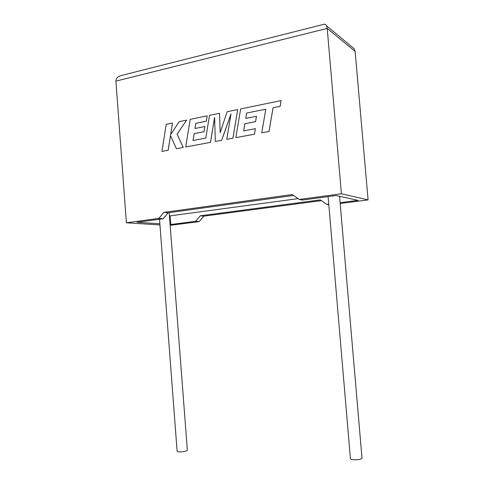 <?xml version="1.0" encoding="UTF-8"?>
<svg xmlns="http://www.w3.org/2000/svg" width="484" height="484" viewBox="0 0 484 484"><rect width="100%" height="100%" fill="white"/><g stroke="black" fill="none" stroke-linecap="round" stroke-linejoin="round"><path stroke-width="0.73" d="M328.122 196.613L350.386 458.281C350.168 459.086 351.493 459.588 354.355 459.782C358.366 459.818 360.919 459.298 362.008 458.239L361.965 457.737M187.32 449.92L187.344 450.199C186.128 451.288 183.496 451.856 179.455 451.905C177.761 451.802 176.975 451.505 177.096 451.015L159.52 219.24M328.811 204.726L326.839 204.375L328.757 204.127M340.173 203.492L368.094 199.91L355.135 51.395L327.214 28.417L326.573 25.803C325.865 24.448 324.927 23.958 323.754 24.327L121.49 75.468C117.715 76.539 115.858 78.426 115.912 81.124L126.397 222.785L158.825 218.411L163.81 212.397L292.269 194.538L299.318 199.456L341.408 193.775L368.094 199.91M340.101 202.663L358.027 200.352L336.035 195.554L302.585 200.043L299.318 199.456M341.408 193.775L327.214 28.417L115.912 81.124M321.394 200.63L203.879 216.148L199.208 221.599L195.566 221.315L200.267 215.81L320.311 199.886L326.839 204.375M170.168 225.332L199.208 221.599M293.576 195.451L168.111 212.803L163.156 218.756L137.045 222.259L159.865 223.783M169.454 215.943L298.138 198.634M170.096 215.997L170.749 224.516L195.566 221.315M170.102 224.473L170.749 224.516M163.156 218.756L158.825 218.411M126.397 222.785L159.956 224.945M203.879 216.148L200.267 215.81M168.111 212.803L163.81 212.397M350.67 45.823L354.143 48.709L355.135 51.395M161.928 151.419L168.148 150.258L170.489 135.496L176.406 148.721L183.206 147.451L177.071 134.195L186.618 120.099L179.225 121.629L170.646 134.655L172.492 123.015L166.224 124.309L161.928 151.419L168.184 150.264L170.513 135.556M176.406 148.721L183.242 147.463L177.108 134.201L186.618 120.099M170.695 134.582L172.492 123.015M219.548 113.298L209.518 115.367L205.797 138.085L193.025 140.517L194.132 133.626L204.012 131.696L204.847 126.53L194.955 128.496L195.808 123.323L206.329 121.188L207.188 115.851L190.188 119.36L185.723 146.985L210.486 142.369L214.6 117.316L215.319 141.467L221.636 140.293L231.025 113.837L226.784 139.332L232.907 138.194L237.698 109.547L227.093 111.737L220.172 132.743L219.548 113.298L220.196 132.652M237.698 109.547L232.937 138.2L226.784 139.332M193.062 140.511L194.163 133.638L204.042 131.708L204.847 126.53M194.992 128.49L195.838 123.335L206.359 121.2L207.188 115.851M185.723 146.985L210.516 142.381L214.606 117.491M215.319 141.467L221.672 140.299L230.995 114.03M246.695 113.008L265.795 109.215L261.759 132.816L268.989 131.466L273.061 107.738L280.121 106.311L281.107 100.581L240.645 108.942L235.829 137.65L254.445 134.177L255.364 128.659L243.694 130.88L244.886 123.722L255.54 121.641L256.441 116.263L245.775 118.386L246.695 113.008L265.789 109.233M261.759 132.816L269.013 131.479L273.091 107.75L280.145 106.323L281.107 100.581M235.829 137.65L254.475 134.189L255.364 128.659M243.724 130.874L244.916 123.729L255.57 121.653L256.441 116.263M245.811 118.38L246.731 113.02M362.008 458.239L339.556 196.322M187.344 450.199L169.206 212.754M326.573 25.803L354.143 48.709"/></g></svg>
